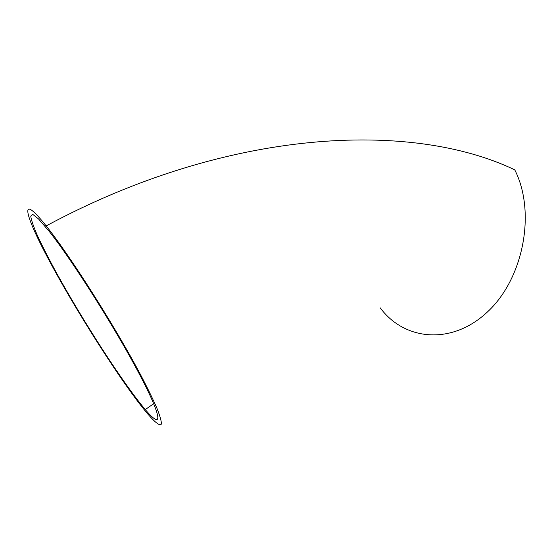 <?xml version="1.0" encoding="UTF-8"?>
<svg xmlns="http://www.w3.org/2000/svg" width="553" height="553" viewBox="0 0 553 553"><rect width="100%" height="100%" fill="white"/><g stroke="black" fill="none" stroke-linecap="round" stroke-linejoin="round"><path stroke-width="0.83" d="M380.25 307.883C404.374 340.558 451.746 345.577 487.518 311.878C523.532 278.608 536.258 212.069 514.76 169.84C411.411 120.333 228.057 127.957 46.175 225.914C19.555 192.368 23.807 212.601 46.5 255.438C73.59 307.323 123.381 385.6 148.031 414.301C155.552 422.921 160.301 426.481 161.407 423.937C161.448 421.11 159.955 415.87 156.921 408.218C152.981 399.211 147.589 388.151 140.739 375.045C115.204 326.754 69.719 255.209 46.175 225.914M49.625 231.914L38.53 218.94L32.662 214.315L30.733 216.119C31.321 220.274 33.664 227.013 37.77 236.352C42.726 246.866 48.906 258.928 56.295 272.539C83.171 321.397 123.706 384.169 145.28 409.579C162.9 430.469 162.928 418.711 138.99 373.406C115.259 328.344 72.567 260.905 49.625 231.914M145.28 409.579L153.72 403.669"/></g></svg>
